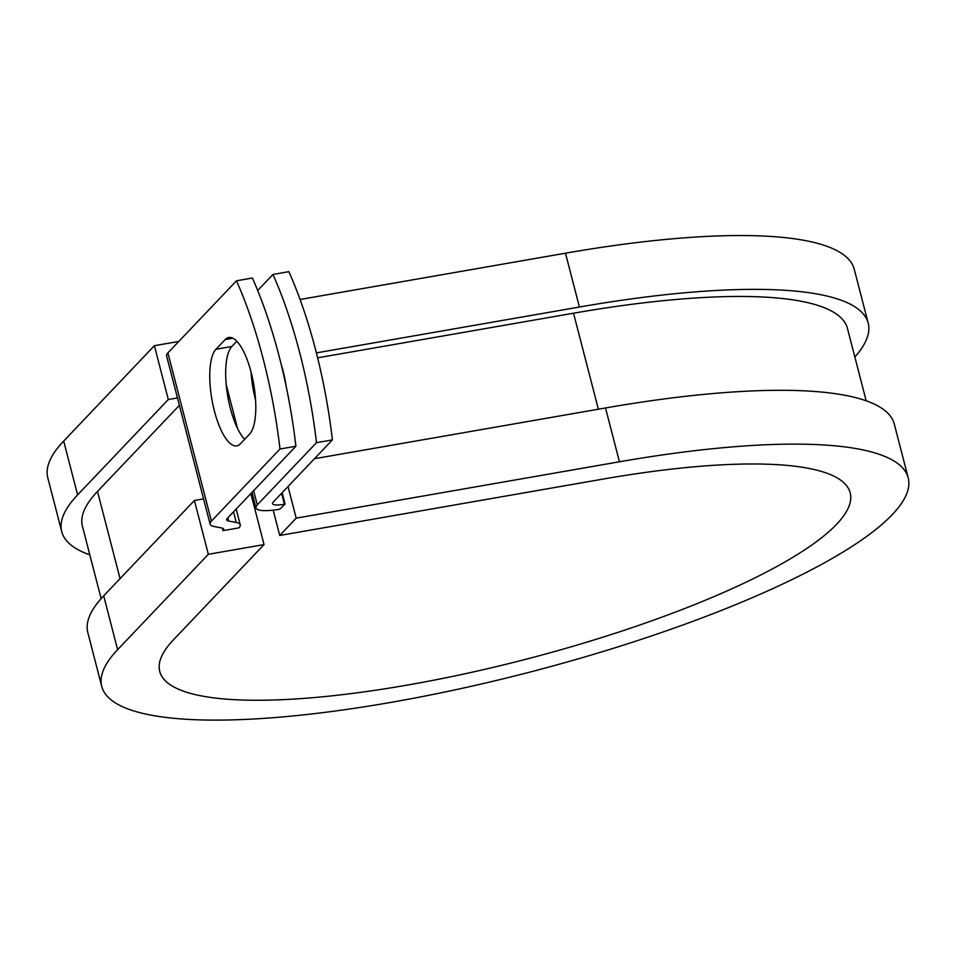 <?xml version="1.0" encoding="UTF-8"?>
<svg xmlns="http://www.w3.org/2000/svg" width="956" height="956" viewBox="0 0 956 956"><rect width="100%" height="100%" fill="white"/><g stroke="black" fill="none" stroke-linecap="round" stroke-linejoin="round"><path stroke-width="1.43" d="M251.153 372.362A50.106 16.527 -99.9 0 0 228.771 337.48A50.106 16.527 -99.9 0 0 225.15 339.571L215.948 349.251A50.106 16.527 -99.9 0 0 213.033 405.236A50.106 16.527 -99.9 0 0 236.777 445.878A50.106 16.527 -99.9 0 0 240.398 443.799L249.6 434.108A50.106 16.527 -99.9 0 0 251.153 372.362M281.219 364.511A50.106 16.527 80.1 0 1 283.024 370.844A50.106 16.527 80.1 0 1 286.095 385.973M255.563 400.098A50.106 16.527 80.1 0 1 255.491 399.799A50.106 16.527 80.1 0 1 251.07 372.051M316.472 442.664A222.868 73.504 -99.9 0 0 272.962 274.444L288.879 271.659A222.868 73.504 80.1 0 1 332.389 439.891L316.472 442.664L257.295 504.876A34.237 7.672 165.5 0 0 255.993 507.887A34.237 7.672 165.5 0 0 279.726 509.213L285.091 504.147L282.139 492.71M332.389 439.891L273.213 502.091A17.112 3.836 165.5 0 0 272.556 503.609A17.112 3.836 165.5 0 0 284.434 504.266L285.091 504.147M272.962 274.444L257.69 290.493M236.156 509.058L240.243 524.844A34.237 7.672 165.5 0 1 238.94 527.867L223.011 530.64A17.112 3.836 165.5 0 0 223.668 529.134A17.112 3.836 165.5 0 0 221.684 527.963L214.084 526.493A34.237 7.672 -14.5 0 1 210.105 524.139A34.237 7.672 -14.5 0 1 211.407 521.128L279.989 449.021L295.906 446.249A222.868 73.504 80.1 0 0 252.396 278.029L236.479 280.801A222.868 73.504 80.1 0 1 279.989 449.021M210.105 524.139L166.595 355.919A34.237 7.672 -14.5 0 1 167.898 352.895L236.479 280.801M236.813 341.268L231.866 346.478A50.106 16.527 -99.9 0 0 226.978 391.255A50.106 16.527 -99.9 0 0 244.652 439.318M240.243 524.844A34.237 7.672 165.5 0 0 236.263 522.502L228.663 521.032A17.112 3.836 -14.5 0 1 226.68 519.861A17.112 3.836 -14.5 0 1 227.325 518.343L295.906 446.249M866.172 400.767L847.458 328.434A395.103 88.549 165.5 0 0 573.528 313.21L317.619 357.831M179.381 405.344L97.5 491.432A395.103 88.549 165.5 0 0 82.431 526.278L101.145 598.623M223.011 530.64L222.366 528.13M854.855 357.018A416.493 93.353 165.5 0 0 868.179 323.068L854.258 269.245A416.493 93.353 165.5 0 0 565.486 253.197L300.065 299.479M868.179 323.068A416.493 93.353 165.5 0 0 579.408 307.019L316.388 352.884M117.624 649.662A416.493 93.353 165.5 0 0 101.742 686.396L87.821 632.573A416.493 93.353 165.5 0 1 103.702 595.839L117.624 649.662L208.336 554.301L264.047 544.585L173.347 639.946A356.588 79.922 165.5 0 0 159.748 671.399A356.588 79.922 165.5 0 0 524.987 659.497A356.588 79.922 165.5 0 0 850.207 492.842A356.588 79.922 165.5 0 0 602.973 479.099L279.726 535.468L273.189 510.157M101.742 686.396A416.493 93.353 165.5 0 0 528.345 672.498A416.493 93.353 165.5 0 0 908.2 477.833L894.278 424.01A416.493 93.353 165.5 0 0 605.518 407.961L314.488 458.701M288.019 486.532L296.193 518.152L279.726 535.468M908.2 477.833A416.493 93.353 165.5 0 0 619.44 461.784L296.193 518.152M178.796 341.447L154.394 345.702L63.682 441.075A416.493 93.353 165.5 0 0 47.8 477.809L61.722 531.632A416.493 93.353 165.5 0 0 89.828 554.874M63.682 441.075L77.603 494.897A416.493 93.353 165.5 0 0 61.722 531.632M77.603 494.897L168.316 399.536L177.469 397.935M154.394 345.702L168.316 399.536M264.047 544.585L250.866 493.595M103.702 595.839L194.415 500.466L208.336 554.301M203.568 498.877L194.415 500.466M232.882 338.221L225.15 339.571M167.898 352.895L211.407 521.128M226.225 384.742L237.53 428.431M253.627 490.691L257.295 504.876M227.827 517.817L228.663 521.032M233.503 511.854L236.263 522.502M281.59 493.284L284.434 504.266M573.528 313.21L598.36 409.204M97.5 491.432L120.062 578.643M231.866 346.478L215.948 349.251M565.486 253.197L579.408 307.019M605.518 407.961L619.44 461.784M251.99 492.424L255.993 507.887"/></g></svg>
